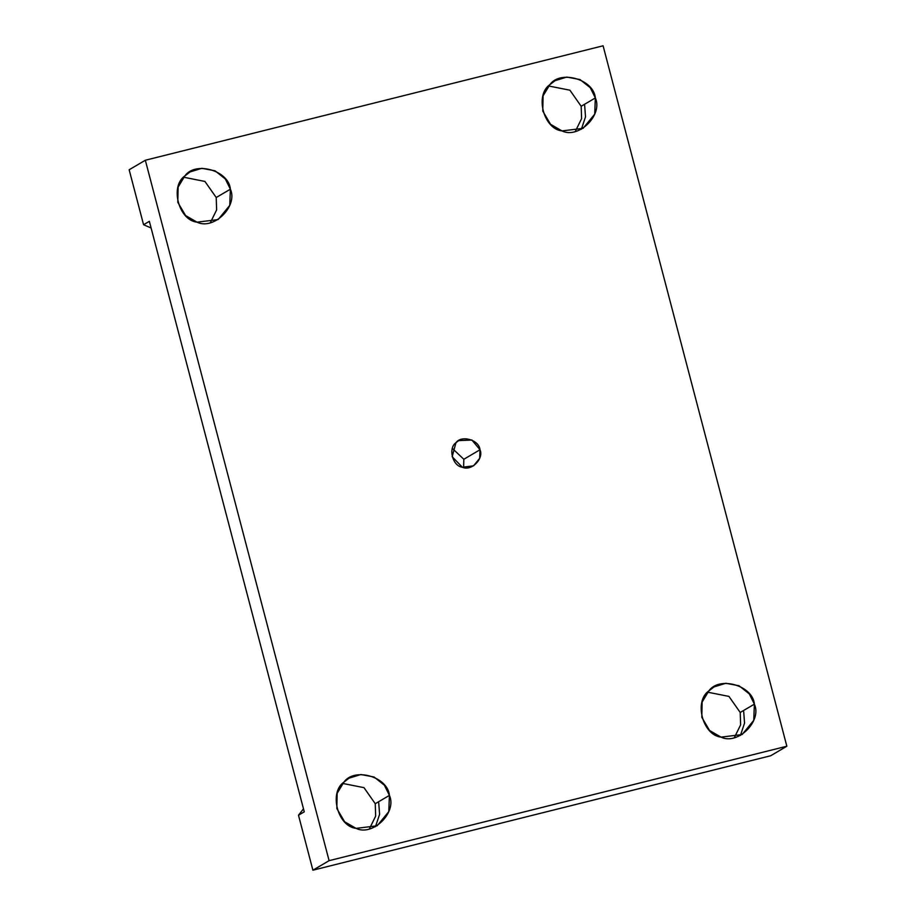 <?xml version="1.0" encoding="UTF-8"?>
<svg xmlns="http://www.w3.org/2000/svg" width="916" height="916" viewBox="0 0 916 916"><rect width="100%" height="100%" fill="white"/><g stroke="black" fill="none" stroke-linecap="round" stroke-linejoin="round"><path stroke-width="1.37" d="M480.007 449.756L471.9 440.035L458.676 440.619L455.928 442.737L452.172 456.718L462.34 467.217L473.515 465.855L479.675 458.344L480.007 449.756L463.828 459.282L463.599 467.526L463.828 459.282L480.007 449.756C484.152 458.779 471.179 471.603 462.34 467.217C452.619 466.187 447.89 448.199 455.928 442.737C461.504 434.745 479.205 439.909 480.007 449.756M452.401 448.474L463.828 459.282L452.401 448.474M743.7 711.606L744.548 723.079L740.414 735.468M740.22 712.476L728.941 696.412L707.656 692.187L728.941 696.412L740.22 712.476L740.62 724.877L734.369 737.586L740.62 724.877L740.22 712.476L754.383 704.152L749.311 693.927L739.052 685.775L725.838 683.279L714.068 686.897L708.881 690.882L702.114 702.057L701.805 717.297L709.579 730.51L721.018 737.128L742.109 734.552L753.753 720.354L754.383 704.152L740.22 712.476M378.732 802.851L379.59 814.324L375.445 826.713M375.251 803.721L363.984 787.657L342.687 783.432L363.984 787.657L375.251 803.721L375.663 816.122L369.4 828.831L375.663 816.122L375.251 803.721L389.415 795.386L384.354 785.172L374.094 777.02L360.881 774.524L349.111 778.131L343.924 782.127L337.145 793.302L336.836 808.542L344.611 821.755L356.049 828.373L377.152 825.797L388.785 811.599L389.415 795.386L375.251 803.721M216.222 197.513L204.944 181.448L183.658 177.223L204.944 181.448L216.222 197.513L216.623 209.913L210.371 222.622L216.623 209.913L216.222 197.513L230.385 189.188L225.313 178.964L215.054 170.811L201.841 168.315L190.07 171.933L184.883 175.918L178.116 187.093L177.807 202.333L185.582 215.546L197.009 222.164L218.111 219.588L229.756 205.39L230.385 189.188L216.222 197.513M584.66 105.409L585.519 116.87L581.374 129.259M581.179 106.279L569.912 90.203L548.615 85.978L569.912 90.203L581.179 106.279L581.591 118.668L575.328 131.377L581.591 118.668L581.179 106.279L595.343 97.943L590.282 87.718L580.023 79.566L566.809 77.07L555.039 80.688L549.852 84.673L543.073 95.848L542.764 111.088L550.55 124.301L561.977 130.919L583.08 128.343L594.713 114.145L595.343 97.943L581.179 106.279M143.572 224.729L151.106 227.992L143.572 224.729L149.354 221.329L143.572 224.729L129.156 169.769L143.572 224.729M304.272 811.828L149.354 221.329L304.272 811.828L298.49 815.229L304.272 811.828M303.482 808.851L298.49 815.229L312.906 870.2L329.096 860.674L145.335 160.243L129.156 169.769L145.335 160.243L329.096 860.674L312.906 870.2L770.665 755.757L786.844 746.231L329.096 860.674L786.844 746.231L603.094 45.8L145.335 160.243L603.094 45.8L786.844 746.231L770.665 755.757L312.906 870.2L298.49 815.229L303.482 808.851M595.343 97.943C603.175 114.969 578.66 139.198 561.977 130.919C543.6 128.984 534.681 95.001 549.852 84.673C560.397 69.593 593.831 79.337 595.343 97.943M230.385 189.188C238.217 206.214 213.691 230.443 197.009 222.164C178.631 220.229 169.723 186.246 184.883 175.918C195.429 160.838 228.863 170.582 230.385 189.188M389.415 795.386C397.246 812.423 372.732 836.652 356.049 828.373C337.672 826.427 328.752 792.455 343.924 782.127C354.469 767.035 387.903 776.779 389.415 795.386M754.383 704.152C762.215 721.178 737.701 745.406 721.018 737.128C702.629 735.193 693.721 701.209 708.881 690.882C719.438 675.79 752.86 685.546 754.383 704.152"/></g></svg>
